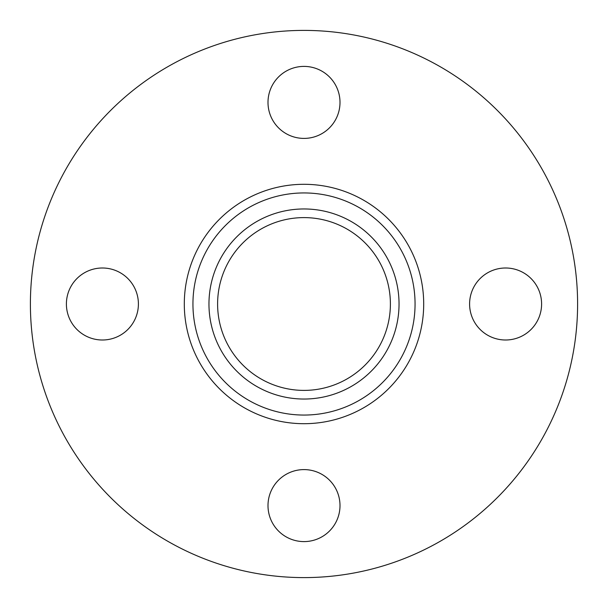 <?xml version="1.0" encoding="UTF-8"?>
<svg xmlns="http://www.w3.org/2000/svg" width="608" height="608" viewBox="0 0 608 608"><rect width="100%" height="100%" fill="white"/><g stroke="black" fill="none" stroke-linecap="round" stroke-linejoin="round"><path stroke-width="0.91" d="M304 217.603A86.397 86.397 0 0 0 217.603 304A86.397 86.397 0 0 0 304 390.397A86.397 86.397 0 0 0 390.397 304A86.397 86.397 0 0 0 304 217.603M304 208.962A95.038 95.038 0 0 0 208.962 304A95.038 95.038 0 0 0 304 399.038A95.038 95.038 0 0 0 399.038 304A95.038 95.038 0 0 0 304 208.962M304 423.7A119.7 119.7 0 0 0 423.7 304A119.7 119.7 0 0 0 304 184.3A119.7 119.7 0 0 0 184.3 304A119.7 119.7 0 0 0 304 423.7M304 415.059A111.059 111.059 0 0 0 415.059 304A111.059 111.059 0 0 0 304 192.941A111.059 111.059 0 0 0 192.941 304A111.059 111.059 0 0 0 304 415.059M304 577.6A273.6 273.6 0 0 0 577.6 304A273.6 273.6 0 0 0 304 30.4A273.6 273.6 0 0 0 30.4 304A273.6 273.6 0 0 0 304 577.6M340.001 505.598A36.001 36.001 0 0 1 304 541.599A36.001 36.001 0 0 1 267.999 505.598A36.001 36.001 0 0 1 304 469.596A36.001 36.001 0 0 1 340.001 505.598M505.598 267.999A36.001 36.001 0 0 1 541.599 304A36.001 36.001 0 0 1 505.598 340.001A36.001 36.001 0 0 1 469.596 304A36.001 36.001 0 0 1 505.598 267.999M267.999 102.402A36.001 36.001 0 0 1 304 66.401A36.001 36.001 0 0 1 340.001 102.402A36.001 36.001 0 0 1 304 138.404A36.001 36.001 0 0 1 267.999 102.402M102.402 340.001A36.001 36.001 0 0 1 66.401 304A36.001 36.001 0 0 1 102.402 267.999A36.001 36.001 0 0 1 138.404 304A36.001 36.001 0 0 1 102.402 340.001"/></g></svg>
